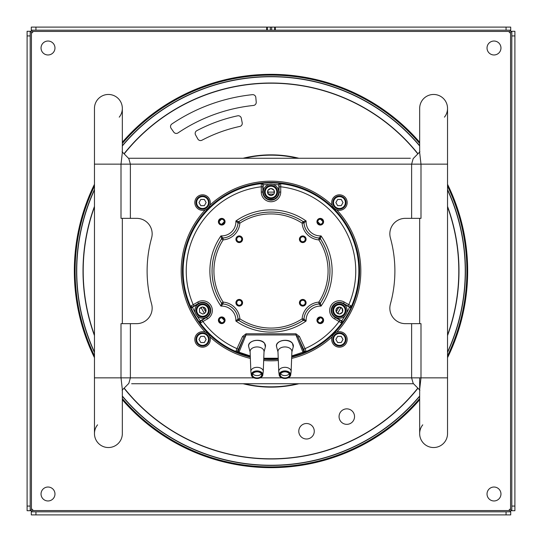 <?xml version="1.0" encoding="UTF-8"?>
<svg xmlns="http://www.w3.org/2000/svg" width="542" height="542" viewBox="0 0 542 542"><rect width="100%" height="100%" fill="white"/><g stroke="black" fill="none" stroke-linecap="round" stroke-linejoin="round"><path stroke-width="0.81" d="M298.927 383.736A116.144 116.144 0 0 1 243.073 383.736M243.073 158.264A116.144 116.144 0 0 1 298.927 158.264M344.15 409.325A7.744 7.744 0 0 1 354.068 413.952A7.744 7.744 0 0 1 349.441 423.878A7.744 7.744 0 0 1 339.522 419.251A7.744 7.744 0 0 1 344.15 409.325M303.879 423.979A7.744 7.744 0 0 1 313.804 428.607A7.744 7.744 0 0 1 309.177 438.532A7.744 7.744 0 0 1 299.252 433.905A7.744 7.744 0 0 1 303.879 423.979M447.536 184.321A196.671 196.671 0 0 1 447.536 357.679M419.664 399.752A196.671 196.671 0 0 1 122.336 399.752M94.464 357.679A196.671 196.671 0 0 1 94.464 184.321M122.336 142.248A196.671 196.671 0 0 1 419.664 142.248M210.357 104.382A177.309 177.309 0 0 0 171.895 123.969A3.096 3.096 0 0 0 171.089 128.312L173.758 132.119A3.096 3.096 0 0 0 178.02 132.912A166.469 166.469 0 0 1 253.466 105.453A3.096 3.096 0 0 0 256.224 102.106L255.817 97.479A3.096 3.096 0 0 0 252.409 94.667A177.309 177.309 0 0 0 210.357 104.382M241.312 118.258A3.096 3.096 0 0 0 237.62 115.819A158.731 158.731 0 0 0 196.827 130.669A3.096 3.096 0 0 0 195.56 134.911L197.816 138.976A3.096 3.096 0 0 0 201.97 140.209A147.891 147.891 0 0 1 239.808 126.435A3.096 3.096 0 0 0 242.199 122.817L241.312 118.258M274.645 30.196L274.645 27.1L510.706 27.1L510.706 30.196L31.294 30.196L31.389 30.826L32.534 31.436A0.772 0.772 0 0 1 32.534 32.534A0.772 0.772 0 0 1 31.436 32.534L30.826 31.389L30.196 31.294L30.196 510.706L30.826 510.611L31.436 509.466A0.772 0.772 0 0 1 32.534 509.466A0.772 0.772 0 0 1 32.534 510.564L31.389 511.174L31.294 511.804L510.706 511.804L510.611 511.174L509.466 510.564A0.772 0.772 0 0 1 509.466 509.466A0.772 0.772 0 0 1 510.564 509.466L511.174 510.611L511.804 510.706L511.804 31.294L511.174 31.389L510.564 32.534A0.772 0.772 0 0 1 509.466 32.534A0.772 0.772 0 0 1 509.466 31.436L510.611 30.826L510.706 30.196M274.645 27.1L31.294 27.1L31.294 30.196M500.964 48.008A6.971 6.971 0 0 1 493.992 54.972A6.971 6.971 0 0 1 487.028 48.008A6.971 6.971 0 0 1 493.992 41.036A6.971 6.971 0 0 1 500.964 48.008M500.964 493.992A6.971 6.971 0 0 1 493.992 500.964A6.971 6.971 0 0 1 487.028 493.992A6.971 6.971 0 0 1 493.992 487.028A6.971 6.971 0 0 1 500.964 493.992M54.972 493.992A6.971 6.971 0 0 1 48.008 500.964A6.971 6.971 0 0 1 41.036 493.992A6.971 6.971 0 0 1 48.008 487.028A6.971 6.971 0 0 1 54.972 493.992M54.972 48.008A6.971 6.971 0 0 1 48.008 54.972A6.971 6.971 0 0 1 41.036 48.008A6.971 6.971 0 0 1 48.008 41.036A6.971 6.971 0 0 1 54.972 48.008M419.908 151.78L413.18 158.61L411.622 164.151L420.992 164.151L419.664 152.607L419.664 108.4A13.936 13.936 0 0 1 446.174 102.391A13.936 13.936 0 0 1 444.44 117.16M422.76 424.84A13.936 13.936 0 0 0 433.6 447.536A13.936 13.936 0 0 0 447.536 433.6A13.936 13.936 0 0 1 433.6 447.536A13.936 13.936 0 0 1 419.664 433.6L419.664 377.849M419.664 389.393L420.992 377.849L447.536 377.849L447.536 164.151L94.464 164.151L94.464 108.4A13.936 13.936 0 0 1 120.974 102.391A13.936 13.936 0 0 1 119.24 117.16M97.56 424.84A13.936 13.936 0 0 0 108.4 447.536A13.936 13.936 0 0 0 122.336 433.6A13.936 13.936 0 0 1 108.4 447.536A13.936 13.936 0 0 1 94.464 433.6L94.464 377.849L122.336 377.849M511.804 31.294L514.9 31.294L514.9 35.935L511.804 35.935M511.804 510.706L514.9 510.706L514.9 35.935M30.196 510.706L27.1 510.706L27.1 506.065L30.196 506.065M30.196 31.294L27.1 31.294L27.1 506.065M510.706 511.804L510.706 514.9L506.065 514.9L506.065 511.804M31.294 511.804L31.294 514.9L506.065 514.9M419.664 108.4A13.936 13.936 0 0 1 433.6 94.464A13.936 13.936 0 0 1 447.536 108.4A13.936 13.936 0 0 0 433.6 94.464A13.936 13.936 0 0 0 419.664 108.4M94.464 108.4A13.936 13.936 0 0 1 108.4 94.464A13.936 13.936 0 0 1 122.336 108.4A13.936 13.936 0 0 0 108.4 94.464A13.936 13.936 0 0 0 94.464 108.4M202.559 332.856A6.579 6.579 0 0 1 209.144 339.441A6.579 6.579 0 0 1 202.559 346.02A6.579 6.579 0 0 1 195.98 339.441A6.579 6.579 0 0 1 202.559 332.856A6.579 6.579 0 0 1 209.144 339.441A6.579 6.579 0 0 1 202.559 346.02A6.579 6.579 0 0 1 195.98 339.441A6.579 6.579 0 0 1 202.559 332.856M200.777 342.537L198.989 339.441L200.777 336.338L204.348 336.338L206.136 339.441L204.348 342.537L200.777 342.537M210.303 339.441A7.744 7.744 0 0 0 202.559 331.697A7.744 7.744 0 0 0 194.822 339.441A7.744 7.744 0 0 0 202.559 347.178A7.744 7.744 0 0 0 210.303 339.441M122.092 390.22L128.82 383.397L130.378 377.849L121.008 377.849L121.008 323.649L136.672 323.649A15.488 15.488 0 0 0 151.597 304.035A123.888 123.888 0 0 1 151.597 237.965A15.488 15.488 0 0 0 136.672 218.351L121.008 218.351L121.008 164.151L130.378 164.151L130.378 218.351M419.914 390.22L413.18 383.39L411.622 377.849L420.992 377.849L420.992 323.649L405.328 323.649A15.488 15.488 0 0 1 390.403 304.035A123.888 123.888 0 0 0 390.403 237.965A15.488 15.488 0 0 1 405.328 218.351L411.622 218.351L411.622 164.151M205.235 209.829A89.816 89.816 0 0 0 205.235 332.171M209.829 336.765A89.816 89.816 0 0 0 250.363 358.411M263.683 360.518A89.816 89.816 0 0 0 278.317 360.518M291.637 358.411A89.816 89.816 0 0 0 332.171 336.765M336.765 332.171A89.816 89.816 0 0 0 336.765 209.829M332.171 205.235A89.816 89.816 0 0 0 209.829 205.235M413.539 383.736L131.631 383.736M128.461 158.264L410.369 158.264M347.178 202.559A7.744 7.744 0 0 0 339.441 194.822A7.744 7.744 0 0 0 331.697 202.559A7.744 7.744 0 0 0 339.441 210.303A7.744 7.744 0 0 0 347.178 202.559M347.178 339.441A7.744 7.744 0 0 0 339.441 331.697A7.744 7.744 0 0 0 331.697 339.441A7.744 7.744 0 0 0 339.441 347.178A7.744 7.744 0 0 0 347.178 339.441M339.441 332.856A6.579 6.579 0 0 1 346.02 339.441A6.579 6.579 0 0 1 339.441 346.02A6.579 6.579 0 0 1 332.856 339.441A6.579 6.579 0 0 1 339.441 332.856A6.579 6.579 0 0 1 346.02 339.441A6.579 6.579 0 0 1 339.441 346.02A6.579 6.579 0 0 1 332.856 339.441A6.579 6.579 0 0 1 339.441 332.856M337.652 342.537L335.864 339.441L337.652 336.338L341.223 336.338L343.011 339.441L341.223 342.537L337.652 342.537M194.822 202.559A7.744 7.744 0 0 0 202.559 210.303A7.744 7.744 0 0 0 210.303 202.559A7.744 7.744 0 0 0 202.559 194.822A7.744 7.744 0 0 0 194.822 202.559M202.559 195.98A6.579 6.579 0 0 1 209.144 202.559A6.579 6.579 0 0 1 202.559 209.144A6.579 6.579 0 0 1 195.98 202.559A6.579 6.579 0 0 1 202.559 195.98A6.579 6.579 0 0 1 209.144 202.559A6.579 6.579 0 0 1 202.559 209.144A6.579 6.579 0 0 1 195.98 202.559A6.579 6.579 0 0 1 202.559 195.98M200.777 205.662L198.989 202.559L200.777 199.463L204.348 199.463L206.136 202.559L204.348 205.662L200.777 205.662M339.441 195.98A6.579 6.579 0 0 1 346.02 202.559A6.579 6.579 0 0 1 339.441 209.144A6.579 6.579 0 0 1 332.856 202.559A6.579 6.579 0 0 1 339.441 195.98A6.579 6.579 0 0 1 346.02 202.559A6.579 6.579 0 0 1 339.441 209.144A6.579 6.579 0 0 1 332.856 202.559A6.579 6.579 0 0 1 339.441 195.98M337.652 205.662L335.864 202.559L337.652 199.463L341.223 199.463L343.011 202.559L341.223 205.662L337.652 205.662M318.845 239.923L319.008 238.006L321.02 235.872L320.403 238.873L318.791 239.923M318.838 239.896L320.159 238.575A1.856 1.856 -149.3 0 1 320.403 238.873A58.929 58.929 0 0 1 320.403 303.127L321.02 306.128L319.008 303.994L318.845 302.118A57.073 57.073 0 0 0 318.845 239.882M318.798 239.882A18.218 18.218 0 0 1 302.118 223.155A57.073 57.073 0 0 0 239.882 223.155L238.873 221.597A58.929 58.929 0 0 1 303.127 221.597L303.154 221.583A1.856 1.856 59.3 0 1 303.994 222.992A16.335 16.335 0 0 0 319.008 238.006A1.856 1.856 30.7 0 1 320.417 238.846A58.956 58.956 0 0 1 320.417 303.154A1.856 1.856 149.3 0 1 319.008 303.994A16.335 16.335 0 0 0 303.994 319.008L306.128 321.02L303.154 320.417A58.956 58.956 0 0 1 238.846 320.417L235.872 321.02L238.033 318.994A16.362 16.362 0 0 0 223.006 303.967L220.98 306.128L221.597 303.127L223.155 302.118L223.006 303.967A1.856 1.856 -149.3 0 1 221.597 303.127A58.929 58.929 0 0 1 221.597 238.873L223.155 239.882A57.073 57.073 0 0 0 223.155 302.118A18.218 18.218 0 0 1 239.882 318.845L238.873 320.403A1.856 1.856 -120.7 0 1 238.033 318.994L239.882 318.845A57.073 57.073 0 0 0 302.118 318.845L303.994 319.008A1.856 1.856 120.7 0 1 303.154 320.417L303.127 320.403A58.929 58.929 0 0 1 238.873 320.403L238.846 320.417A1.856 1.856 -120.7 0 1 238.006 319.008A16.335 16.335 0 0 0 222.992 303.994A1.856 1.856 -149.3 0 1 221.583 303.154A58.956 58.956 0 0 1 221.583 238.846L220.98 235.872L222.992 238.006L223.155 239.882A18.218 18.218 0 0 0 239.882 223.155L238.033 223.006A1.856 1.856 -59.3 0 1 238.873 221.597L238.846 221.583A58.956 58.956 0 0 1 303.154 221.583L306.128 220.98L303.967 223.006L302.118 223.155L303.127 221.597A1.856 1.856 59.3 0 1 303.967 223.006A16.362 16.362 0 0 0 318.994 238.033A1.856 1.856 30.7 0 1 320.159 238.575M200.079 323.147L200.316 320.864L199.036 321.745L200.079 323.147L202.945 321.528A84.762 84.762 0 0 0 236.976 348.635L242.565 336.487L243.968 337.131L246.048 334.956L246.048 333.784L295.952 333.784L295.952 334.956L298.032 337.131L299.435 336.487L305.024 348.635A84.762 84.762 0 0 0 339.055 321.528L341.921 323.147L342.964 321.745L341.704 320.857A86.51 86.51 0 0 0 344.969 315.864M237.227 352.442L239.022 352.198L239.13 353.248L238.243 351.182L243.968 337.131L238.385 349.278L236.976 348.635L235.77 351.48L237.796 350.708L238.243 351.182A1.565 1.565 136.6 0 1 236.224 351.961L250.296 356.812M238.385 349.278L237.796 350.708M261.298 183.508A1.565 1.565 42 0 1 263.019 185.046L263.033 183.298L261.298 183.508L261.271 186.8A84.762 84.762 0 0 0 193.216 304.672L190.377 306.345L191.069 307.951L192.471 307.3L193.989 306.013L193.216 304.672L197.742 302.063A9.729 9.729 0 0 1 209.483 303.608A9.729 9.729 0 0 1 207.471 318.913L202.945 321.528L202.173 320.187L200.804 320.945L200.337 323.201A87.858 87.858 0 0 0 235.77 351.48L236.224 351.961M346.839 312.632A86.51 86.51 0 0 0 349.529 307.3L350.931 307.951L351.541 306.094L348.784 304.672L348.011 306.013L349.522 307.28L343.31 303.71C334.834 298.215 326.494 312.68 335.484 317.266L341.684 320.864L339.827 320.187L339.055 321.528L334.529 318.913A9.729 9.729 0 0 1 331.677 304.563A9.729 9.729 0 0 1 344.258 302.063L348.784 304.672A84.762 84.762 0 0 0 280.729 186.8L280.702 183.508L278.967 183.298L278.845 184.863L279.184 186.8L280.729 186.8L280.729 192.024A9.729 9.729 0 0 1 264.123 198.9A9.729 9.729 0 0 1 261.271 192.024L261.271 186.8L262.816 186.8L263.019 185.046L262.816 192.024A8.184 8.184 0 0 0 278.9 194.138A8.184 8.184 0 0 0 279.184 192.024L280.729 192.024M291.704 356.812L302.87 353.248L306.23 351.48L305.024 348.635L303.615 349.278L298.032 337.131L303.757 351.182L304.204 350.708L303.615 349.278M263.744 359.014L278.256 359.014M291.691 357.131A88.583 88.583 0 0 0 333.635 208.365A88.583 88.583 0 0 0 208.365 208.365A88.583 88.583 0 0 0 250.309 357.131M263.73 359.278A88.583 88.583 0 0 0 278.27 359.278M351.623 306.345L349.441 307.077L343.31 303.71M335.484 317.266L341.46 320.891L341.921 323.147M334.529 318.913L335.403 317.402A7.981 7.981 0 0 1 333.066 305.634A7.981 7.981 0 0 1 343.384 303.574L343.486 303.405A8.184 8.184 0 0 0 333.615 316.271A8.184 8.184 0 0 0 335.308 317.571L339.827 320.187M304.211 350.708A1.565 1.565 43.4 0 0 304.523 351.155L306.23 351.48A87.858 87.858 0 0 0 341.663 323.201L341.196 320.945M305.776 351.961A1.565 1.565 -136.6 0 1 303.757 351.182L302.87 353.248L302.978 352.198L304.773 352.442M278.981 185.032A1.565 1.565 -42 0 1 280.702 183.508M207.471 318.913L206.692 317.571A8.184 8.184 0 0 0 200.486 302.585A8.184 8.184 0 0 0 198.514 303.405L192.573 307.07L190.709 306.813L190.377 306.345M200.804 320.945L206.516 317.266C215.513 312.673 207.159 298.215 198.69 303.71L192.471 307.3A86.51 86.51 0 0 0 195.161 312.632M198.616 303.574A7.981 7.981 0 0 1 209.978 307.436A7.981 7.981 0 0 1 206.597 317.402L202.173 320.187M197.031 315.864A86.51 86.51 0 0 0 200.296 320.857L206.516 317.266M269.137 184.51A86.51 86.51 0 0 0 263.175 184.842L263.175 192.024C262.653 202.105 279.354 202.098 278.825 192.024L278.974 185.032M278.825 192.024L278.845 184.863A86.51 86.51 0 0 0 272.863 184.51M279.184 186.8L278.981 192.024A7.981 7.981 0 0 1 269.957 199.937A7.981 7.981 0 0 1 263.019 192.024M238.006 222.992L235.872 220.98L238.846 221.583A1.856 1.856 -59.3 0 0 238.006 222.992L238.033 223.006A16.362 16.362 0 0 1 223.006 238.033A1.856 1.856 -30.7 0 0 221.597 238.873L221.583 238.846A1.856 1.856 -30.7 0 1 222.992 238.006A16.335 16.335 0 0 0 238.006 222.992M302.104 223.162L303.439 221.847M237.491 241A2.48 2.48 0 0 1 237.491 237.491A2.48 2.48 0 0 1 241 237.491A2.48 2.48 0 0 1 241 241A2.48 2.48 0 0 1 237.491 241M241 304.509A2.48 2.48 0 0 1 237.491 304.509A2.48 2.48 0 0 1 237.491 301A2.48 2.48 0 0 1 241 301A2.48 2.48 0 0 1 241 304.509M304.509 241A2.48 2.48 0 0 1 301 241A2.48 2.48 0 0 1 301 237.491A2.48 2.48 0 0 1 304.509 237.491A2.48 2.48 0 0 1 304.509 241M301 304.509A2.48 2.48 0 0 1 301 301A2.48 2.48 0 0 1 304.509 301A2.48 2.48 0 0 1 304.509 304.509A2.48 2.48 0 0 1 301 304.509M219.971 223.48A2.48 2.48 0 0 1 219.971 219.971A2.48 2.48 0 0 1 223.48 219.971A2.48 2.48 0 0 1 223.48 223.48A2.48 2.48 0 0 1 219.971 223.48M223.48 322.029A2.48 2.48 0 0 1 219.971 322.029A2.48 2.48 0 0 1 219.971 318.52A2.48 2.48 0 0 1 223.48 318.52A2.48 2.48 0 0 1 223.48 322.029M322.029 223.48A2.48 2.48 0 0 1 318.52 223.48A2.48 2.48 0 0 1 318.52 219.971A2.48 2.48 0 0 1 322.029 219.971A2.48 2.48 0 0 1 322.029 223.48M318.52 322.029A2.48 2.48 0 0 1 318.52 318.52A2.48 2.48 0 0 1 322.029 318.52A2.48 2.48 0 0 1 322.029 322.029A2.48 2.48 0 0 1 318.52 322.029M291.149 349.434A6.971 4.566 180 0 0 283.222 347.076A6.971 4.566 180 0 0 277.971 351.623L278.744 371.487A6.192 4.058 -0 0 1 283.412 367.449A6.192 4.058 -0 0 1 290.458 369.542A6.192 4.058 180 0 1 291.129 371.487L291.901 351.623A6.971 4.566 180 0 0 291.149 349.434M283.364 378.309A5.759 3.774 0 0 1 279.808 376.392A5.759 3.774 0 0 1 279.205 375.01L278.764 371.737A6.192 4.058 -0 0 1 278.744 371.487M289.076 373.506A4.648 3.049 180 0 0 283.852 371.927A4.648 3.049 180 0 0 280.289 374.888A4.648 3.049 180 0 0 280.797 376.277A4.648 3.049 180 0 0 286.02 377.855A4.648 3.049 180 0 0 289.584 374.888A4.648 3.049 180 0 0 289.076 373.506M286.515 378.309A5.759 3.774 0 0 0 290.675 375.01C288.12 379.054 284.509 379.542 279.835 376.466L279.205 375.01A5.759 3.774 0 0 1 283.351 371.053A5.759 3.774 0 0 1 290.065 372.964A5.759 3.774 0 0 1 290.688 374.834A5.759 3.774 0 0 1 290.675 375.01L291.108 371.737A6.192 4.058 180 0 0 291.129 371.487M279.116 341.927A8.137 5.339 -0 0 1 290.756 341.927M280.648 373.723A4.648 3.049 180 0 0 280.797 373.933A4.648 3.049 180 0 0 285.119 375.599A4.648 3.049 180 0 0 289.225 373.723M270.925 195.459L268.263 194.104A3.442 3.442 0 0 0 270.925 195.459L271.135 195.567A3.543 3.543 0 0 0 271.237 195.56L271.434 195.432A3.442 3.442 0 0 0 273.94 193.806L274.137 193.677A3.543 3.543 0 0 0 274.184 193.589L274.171 193.352A3.442 3.442 0 0 0 274.015 190.371L274.171 193.352M268.263 194.104L267.829 190.696A3.442 3.442 0 0 0 267.985 193.677M268.06 190.242L270.566 188.609A3.442 3.442 0 0 0 268.06 190.242L267.863 190.364A3.543 3.543 0 0 0 267.816 190.459L267.829 190.696M270.566 188.609L270.763 188.487A3.543 3.543 0 0 1 270.865 188.48L273.737 189.944A3.442 3.442 0 0 0 271.075 188.582M273.737 189.944L273.947 190.046A3.543 3.543 0 0 1 274.001 190.134L274.015 190.371M273.988 186.157A6.579 6.579 0 0 1 276.867 195.012A6.579 6.579 0 0 1 268.012 197.884A6.579 6.579 0 0 1 265.133 189.036A6.579 6.579 0 0 1 273.988 186.157A6.579 6.579 0 0 0 265.133 189.036A6.579 6.579 0 0 0 268.012 197.884A6.579 6.579 0 0 0 276.867 195.012A6.579 6.579 0 0 0 273.988 186.157A6.579 6.579 0 0 0 265.133 189.036A6.579 6.579 0 0 0 268.012 197.884M267.999 193.907L267.816 190.459M267.863 190.364L270.763 188.487M270.865 188.48L273.947 190.046M274.001 190.134L274.184 193.589M273.94 193.806L271.434 195.432M274.137 193.677L271.237 195.56M271.135 195.567L268.053 193.995M263.27 349.434A6.971 4.566 -0 0 1 264.029 351.623L263.256 371.487A6.192 4.058 180 0 0 262.579 369.542A6.192 4.058 -0 0 0 255.539 367.449A6.192 4.058 -0 0 0 250.871 371.487L250.099 351.623A6.971 4.566 -0 0 1 255.35 347.076A6.971 4.566 -0 0 1 263.27 349.434M255.485 378.309A5.759 3.774 -0 0 1 251.935 376.392A5.759 3.774 -0 0 1 251.325 375.01L250.892 371.737A6.192 4.058 -0 0 1 250.871 371.487M261.203 373.506A4.648 3.049 180 0 0 255.98 371.927A4.648 3.049 180 0 0 252.416 374.888A4.648 3.049 180 0 0 252.924 376.277A4.648 3.049 180 0 0 258.148 377.855A4.648 3.049 180 0 0 261.711 374.888A4.648 3.049 180 0 0 261.203 373.506M258.636 378.309A5.759 3.774 -0 0 0 262.795 375.01C260.248 379.054 256.637 379.542 251.962 376.466L251.325 375.01A5.759 3.774 -0 0 1 255.478 371.053A5.759 3.774 -0 0 1 262.192 372.964A5.759 3.774 -0 0 1 262.816 374.834A5.759 3.774 -0 0 1 262.795 375.01L263.236 371.737A6.192 4.058 180 0 0 263.256 371.487M252.775 373.723A4.648 3.049 180 0 0 252.924 373.933A4.648 3.049 180 0 0 257.24 375.599A4.648 3.049 180 0 0 261.352 373.723M251.244 341.927A8.137 5.339 -0 0 1 262.884 341.927M196.035 310.83A6.579 6.579 0 0 0 202.945 317.063A6.579 6.579 0 0 0 209.178 310.146A6.579 6.579 0 0 0 202.261 303.913A6.579 6.579 0 0 0 196.035 310.83A6.579 6.579 0 0 1 202.261 303.913A6.579 6.579 0 0 1 209.178 310.146A6.579 6.579 0 0 1 202.945 317.063A6.579 6.579 0 0 1 196.035 310.83A6.579 6.579 0 0 0 202.945 317.063A6.579 6.579 0 0 0 209.178 310.146A6.579 6.579 0 0 1 202.945 317.063A6.579 6.579 0 0 1 196.035 310.83A6.579 6.579 0 0 1 202.261 303.913A6.579 6.579 0 0 1 209.178 310.146M202.532 313.926L202.735 314.035A3.543 3.543 0 0 0 202.843 314.028L203.04 313.899A3.442 3.442 0 0 0 205.547 312.273M205.736 312.145L205.608 308.601L205.784 312.05M203.162 307.3A76.937 76.937 0 0 0 205.777 311.806A3.442 3.442 0 0 0 205.621 308.832M205.608 308.601L205.343 308.405A3.442 3.442 0 0 0 202.681 307.05L205.343 308.405M205.547 308.513L202.681 307.05M202.471 306.948A3.543 3.543 0 0 0 202.362 306.948L199.47 308.832A3.543 3.543 0 0 0 199.422 308.926L199.598 312.375L199.422 308.926M202.173 307.077A3.442 3.442 0 0 0 199.666 308.703L202.362 306.948M199.436 309.157L199.592 312.145M199.598 312.375L202.735 314.035M336.453 308.703L338.96 307.077A3.442 3.442 0 0 0 336.453 308.703L336.264 308.832A3.543 3.543 0 0 0 336.216 308.926L336.223 309.157A3.442 3.442 0 0 0 336.379 312.145L336.223 309.157M336.352 311.603A76.937 76.937 0 0 0 338.953 307.084L342.131 308.405A3.442 3.442 0 0 0 339.468 307.05M342.131 308.405L342.578 312.05L339.827 313.899A3.442 3.442 0 0 0 342.334 312.273M342.409 308.832L342.564 311.819A3.442 3.442 0 0 0 342.409 308.832L342.402 308.601M339.827 313.899L339.638 314.028A3.543 3.543 0 0 1 339.529 314.035L336.657 312.571A3.442 3.442 0 0 0 339.319 313.926L339.529 314.035M342.978 316.006A6.579 6.579 0 0 1 333.879 314.075A6.579 6.579 0 0 1 335.81 304.97A6.579 6.579 0 0 1 344.915 306.901A6.579 6.579 0 0 1 342.978 316.006M339.265 306.948L342.341 308.513M342.53 312.145L339.638 314.028M339.319 313.926L336.657 312.571M336.392 312.375L336.216 308.926M336.264 308.832L339.156 306.948M343.614 316.982A7.744 7.744 0 0 0 345.891 306.271A7.744 7.744 0 0 0 335.18 303.994A7.744 7.744 0 0 0 332.903 314.706A7.744 7.744 0 0 0 343.614 316.982M274.516 185.127A7.744 7.744 0 0 0 264.103 188.508A7.744 7.744 0 0 0 267.484 198.921A7.744 7.744 0 0 0 277.897 195.54A7.744 7.744 0 0 0 274.516 185.127M221.813 317.802L224.198 320.187M317.802 320.187L320.187 317.802M320.187 224.198L317.802 221.813M224.198 221.813L221.813 224.198M194.869 310.891A7.744 7.744 0 0 0 203.006 318.222A7.744 7.744 0 0 0 210.337 310.085A7.744 7.744 0 0 0 202.2 302.754A7.744 7.744 0 0 0 194.869 310.891M121.008 377.849L122.336 389.42M130.378 323.649L130.378 377.849M122.092 151.78L128.82 158.603L130.378 164.151M122.336 108.4L122.336 152.614L121.008 164.151L122.336 164.151M420.992 164.151L420.992 218.351L411.622 218.351M411.622 377.849L411.622 323.649M297.605 158.264A115.832 115.832 0 0 0 244.395 158.264M244.395 383.736A115.832 115.832 0 0 0 297.605 383.736M124.145 153.942A187.803 187.803 0 0 1 417.855 153.942M447.536 206.929A187.803 187.803 0 0 1 447.536 335.071M417.855 388.058A187.803 187.803 0 0 1 124.145 388.058M94.464 335.071A187.803 187.803 0 0 1 94.464 206.929M124.016 388.194A187.986 187.986 0 0 0 417.984 388.194M447.536 335.6A187.986 187.986 0 0 0 447.536 206.4M417.984 153.806A187.986 187.986 0 0 0 124.016 153.806M122.336 396.039A194.26 194.26 0 0 0 419.664 396.039M447.536 352.056A194.26 194.26 0 0 0 447.536 189.944M419.664 145.961A194.26 194.26 0 0 0 122.336 145.961M419.664 396.317A194.436 194.436 0 0 1 122.336 396.317M447.536 352.49A194.436 194.436 0 0 0 447.536 189.51M419.664 145.683A194.436 194.436 0 0 0 122.336 145.683M447.536 186.096A195.892 195.892 0 0 1 455.084 204.002A195.892 195.892 0 0 1 455.504 205.181A195.892 195.892 0 0 1 447.536 355.904M419.664 398.566A195.892 195.892 0 0 1 122.336 398.566M94.464 355.904A195.892 195.892 0 0 1 86.916 337.998A195.892 195.892 0 0 1 86.496 336.819A195.892 195.892 0 0 1 94.464 186.096M122.336 143.434A195.892 195.892 0 0 1 419.664 143.434M94.464 189.51A194.436 194.436 0 0 0 94.464 352.49M94.464 189.944A194.26 194.26 0 0 0 94.464 352.056M94.464 206.4A187.986 187.986 0 0 0 94.464 335.6M275.316 27.1L275.316 30.196M506.065 30.196L506.065 27.1M266.684 30.196L266.684 27.1M267.355 27.1L267.355 30.196M270.329 27.1L270.329 30.196M271.671 30.196L271.671 27.1M32.534 31.436L509.466 31.436M509.466 510.564L32.534 510.564M31.436 509.466L31.436 32.534M510.564 32.534L510.564 509.466M511.804 506.065L514.9 506.065M30.196 35.935L27.1 35.935M35.935 511.804L35.935 514.9M447.536 377.849L447.536 433.6A13.936 13.936 0 0 1 433.6 447.536M122.336 389.393L122.336 433.6A13.936 13.936 0 0 1 108.4 447.536M35.935 27.1L35.935 30.196M208.487 339.441A5.921 5.921 0 0 0 202.559 333.513A5.921 5.921 0 0 0 196.638 339.441A5.921 5.921 0 0 0 202.559 345.362A5.921 5.921 0 0 0 208.487 339.441M126.984 377.849L253.778 377.849M260.35 377.849L281.65 377.849M288.222 377.849L415.016 377.849M345.362 339.441A5.921 5.921 0 0 0 339.441 333.513A5.921 5.921 0 0 0 333.513 339.441A5.921 5.921 0 0 0 339.441 345.362A5.921 5.921 0 0 0 345.362 339.441M208.487 202.559A5.921 5.921 0 0 0 202.559 196.638A5.921 5.921 0 0 0 196.638 202.559A5.921 5.921 0 0 0 202.559 208.487A5.921 5.921 0 0 0 208.487 202.559M345.362 202.559A5.921 5.921 0 0 0 339.441 196.638A5.921 5.921 0 0 0 333.513 202.559A5.921 5.921 0 0 0 339.441 208.487A5.921 5.921 0 0 0 345.362 202.559M321.02 235.872A61.124 61.124 0 0 1 321.02 306.128A14.167 14.167 0 0 0 306.128 321.02A61.124 61.124 0 0 1 235.872 321.02A14.167 14.167 0 0 0 220.98 306.128A61.124 61.124 0 0 1 220.98 235.872A14.167 14.167 0 0 0 235.872 220.98A61.124 61.124 0 0 1 306.128 220.98A14.167 14.167 0 0 0 321.02 235.872M318.845 302.118L320.403 303.127A1.856 1.856 149.3 0 1 318.994 303.967A16.362 16.362 0 0 0 303.967 318.994A1.856 1.856 120.7 0 1 303.127 320.403L302.118 318.845A18.218 18.218 0 0 1 318.845 302.118M295.952 333.784L299.435 336.487M242.565 336.487L246.048 333.784M224.076 219.375A3.327 3.327 0 0 1 224.076 224.076A3.327 3.327 0 0 1 219.375 224.076A3.327 3.327 0 0 1 219.375 219.375A3.327 3.327 0 0 1 224.076 219.375M224.076 317.924A3.327 3.327 0 0 1 224.076 322.625A3.327 3.327 0 0 1 219.375 322.625A3.327 3.327 0 0 1 219.375 317.924A3.327 3.327 0 0 1 224.076 317.924M322.625 219.375A3.327 3.327 0 0 1 322.625 224.076A3.327 3.327 0 0 1 317.924 224.076A3.327 3.327 0 0 1 317.924 219.375A3.327 3.327 0 0 1 322.625 219.375M322.625 317.924A3.327 3.327 0 0 1 322.625 322.625A3.327 3.327 0 0 1 317.924 322.625A3.327 3.327 0 0 1 317.924 317.924A3.327 3.327 0 0 1 322.625 317.924M250.262 355.952L239.022 352.198L246.048 334.956L295.952 334.956L302.978 352.198L291.738 355.952M279.157 185.235A1.565 1.565 138 0 1 280.878 183.697A87.858 87.858 0 0 1 351.541 306.094L349.346 306.819M350.931 307.951A88.061 88.061 0 0 1 342.964 321.745M199.036 321.745A88.061 88.061 0 0 1 191.069 307.951M192.654 306.819L190.791 306.562L190.459 306.094A87.858 87.858 0 0 1 261.122 183.697A1.565 1.565 -138 0 1 262.843 185.242M263.033 183.298A88.061 88.061 0 0 1 278.967 183.298M348.011 306.013L343.486 303.405L344.258 302.063M278.229 358.248L263.771 358.248M271 359.326L271 358.567M193.989 306.013L198.514 303.405L197.742 302.063M261.271 192.024L262.816 192.024L262.816 186.8M241.597 236.895A3.327 3.327 0 0 1 241.597 241.597A3.327 3.327 0 0 1 236.895 241.597A3.327 3.327 0 0 1 236.895 236.895A3.327 3.327 0 0 1 241.597 236.895M241.597 300.404A3.327 3.327 0 0 1 241.597 305.105A3.327 3.327 0 0 1 236.895 305.105A3.327 3.327 0 0 1 236.895 300.404A3.327 3.327 0 0 1 241.597 300.404M305.105 236.895A3.327 3.327 0 0 1 305.105 241.597A3.327 3.327 0 0 1 300.404 241.597A3.327 3.327 0 0 1 300.404 236.895A3.327 3.327 0 0 1 305.105 236.895M305.105 300.404A3.327 3.327 0 0 1 305.105 305.105A3.327 3.327 0 0 1 300.404 305.105A3.327 3.327 0 0 1 300.404 300.404A3.327 3.327 0 0 1 305.105 300.404M237.443 241.048A2.554 2.554 0 0 0 241.048 241.048A2.554 2.554 0 0 0 241.048 237.443A2.554 2.554 0 0 0 237.443 237.443A2.554 2.554 0 0 0 237.443 241.048M241.048 304.557A2.554 2.554 0 0 0 241.048 300.952A2.554 2.554 0 0 0 237.443 300.952A2.554 2.554 0 0 0 237.443 304.557A2.554 2.554 0 0 0 241.048 304.557M304.557 241.048A2.554 2.554 0 0 0 304.557 237.443A2.554 2.554 0 0 0 300.952 237.443A2.554 2.554 0 0 0 300.952 241.048A2.554 2.554 0 0 0 304.557 241.048M300.952 304.557A2.554 2.554 0 0 0 304.557 304.557A2.554 2.554 0 0 0 304.557 300.952A2.554 2.554 0 0 0 300.952 300.952A2.554 2.554 0 0 0 300.952 304.557M219.923 223.528A2.554 2.554 0 0 0 223.528 223.528A2.554 2.554 0 0 0 223.528 219.923A2.554 2.554 0 0 0 219.923 219.923A2.554 2.554 0 0 0 219.923 223.528M223.528 322.077A2.554 2.554 0 0 0 223.528 318.472A2.554 2.554 0 0 0 219.923 318.472A2.554 2.554 0 0 0 219.923 322.077A2.554 2.554 0 0 0 223.528 322.077M322.077 223.528A2.554 2.554 0 0 0 322.077 219.923A2.554 2.554 0 0 0 318.472 219.923A2.554 2.554 0 0 0 318.472 223.528A2.554 2.554 0 0 0 322.077 223.528M318.472 322.077A2.554 2.554 0 0 0 322.077 322.077A2.554 2.554 0 0 0 322.077 318.472A2.554 2.554 0 0 0 318.472 318.472A2.554 2.554 0 0 0 318.472 322.077M280.078 376.514A5.447 3.57 0 0 1 282.463 371.71A5.447 3.57 0 0 1 289.794 373.269A5.447 3.57 0 0 1 287.409 378.072A5.447 3.57 0 0 1 280.078 376.514M293.249 346.9A8.442 5.535 180 0 0 293.351 346.419A8.442 5.535 180 0 0 292.463 343.425A8.442 5.535 180 0 0 282.612 340.62A8.442 5.535 180 0 0 276.528 346.419A8.442 5.535 180 0 0 276.623 346.9C274.442 340.776 288.595 337.598 292.436 343.282L293.249 346.9L291.887 351.961M273.635 186.848A5.806 5.806 0 0 1 276.176 194.659A5.806 5.806 0 0 1 268.365 197.2A5.806 5.806 0 0 1 265.824 189.388A5.806 5.806 0 0 1 273.635 186.848M265.377 346.9A8.442 5.535 180 0 0 265.478 346.392A8.442 5.535 180 0 0 264.584 343.425A8.442 5.535 180 0 0 254.74 340.62A8.442 5.535 180 0 0 248.649 346.419A8.442 5.535 180 0 0 248.751 346.9C246.569 340.776 260.722 337.598 264.557 343.282L265.377 346.9L264.015 351.961M252.206 376.514A5.447 3.57 -0 0 1 254.591 371.71A5.447 3.57 -0 0 1 261.922 373.269A5.447 3.57 -0 0 1 259.537 378.072A5.447 3.57 -0 0 1 252.206 376.514M196.807 310.79A5.806 5.806 0 0 1 202.302 304.692A5.806 5.806 0 0 1 208.406 310.187A5.806 5.806 0 0 1 202.904 316.291A5.806 5.806 0 0 1 196.807 310.79M342.558 315.356A5.806 5.806 0 0 1 334.529 313.649A5.806 5.806 0 0 1 336.236 305.62A5.806 5.806 0 0 1 344.265 307.328A5.806 5.806 0 0 1 342.558 315.356M201.184 307.721A78.888 78.888 0 0 0 204.28 313.093M337.707 313.107A78.888 78.888 0 0 0 340.81 307.734M274.11 192.173A78.888 78.888 0 0 0 267.904 192.173M273.486 194.104A76.937 76.937 0 0 0 268.276 194.111M336.636 308.588A75.636 75.636 0 0 1 336.23 309.286M205.628 309.048A75.636 75.636 0 0 1 205.228 308.351M270.729 195.364A75.636 75.636 0 0 1 271.542 195.364M320.573 322.734A71.652 71.652 0 0 0 322.734 320.573M334.319 304.536A71.652 71.652 0 0 0 334.502 304.184M322.734 221.427A71.652 71.652 0 0 0 320.573 219.266M207.498 304.184A71.652 71.652 0 0 0 207.681 304.536M219.266 320.573A71.652 71.652 0 0 0 221.427 322.734M274.008 199.415A71.652 71.652 0 0 0 273.615 199.395M268.385 199.395A71.652 71.652 0 0 0 267.992 199.415M221.427 219.266A71.652 71.652 0 0 0 219.266 221.427M420.965 164.151L419.664 164.151M419.664 323.649L419.664 218.351M447.536 164.151L447.536 108.4M94.464 377.849L94.464 164.151M122.336 323.649L122.336 218.351M277.985 351.961L276.623 346.9M250.113 351.961L248.751 346.9"/></g></svg>
